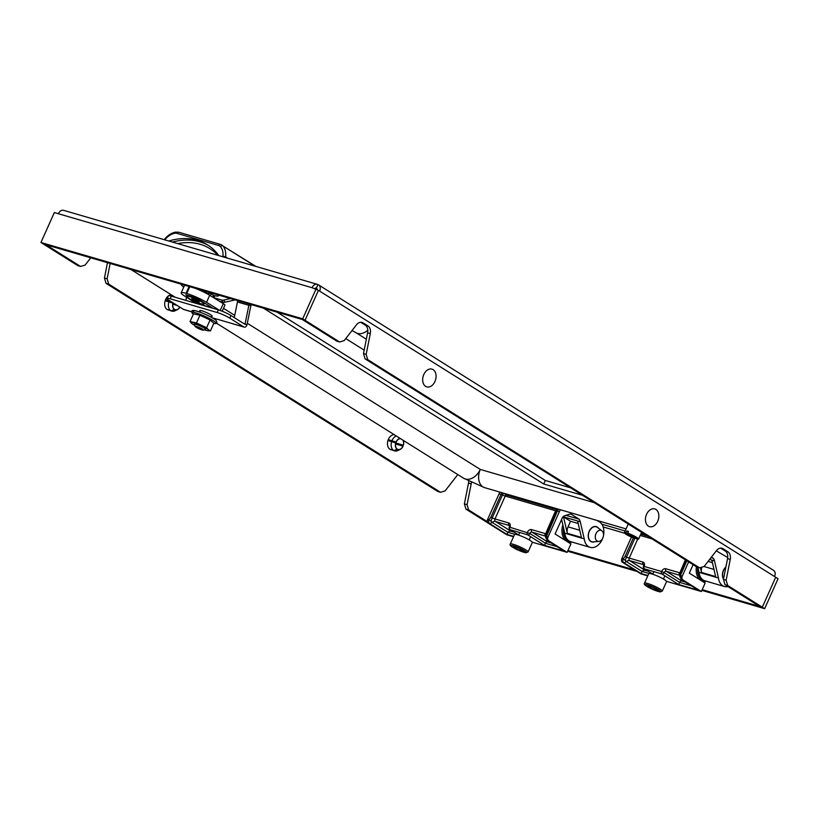 <?xml version="1.0" encoding="UTF-8"?>
<svg xmlns="http://www.w3.org/2000/svg" width="819" height="819" viewBox="0 0 819 819"><rect width="100%" height="100%" fill="white"/><g stroke="black" fill="none" stroke-linecap="round" stroke-linejoin="round"><path stroke-width="1.23" d="M391.677 449.866A7.791 5.426 -73.7 0 1 390.909 449.723A7.791 5.426 -73.7 0 1 389.946 449.283A7.791 5.426 -73.7 0 1 387.858 440.817A7.791 5.426 -73.7 0 1 394.082 434.602L394.093 434.613M168.898 310.084A7.791 5.426 -73.7 0 1 168.141 309.951A7.791 5.426 -73.7 0 1 167.168 309.51A7.791 5.426 -73.7 0 1 164.701 303.122A7.791 5.426 -73.7 0 1 168.264 296.028M168.755 295.679A7.791 5.426 -73.7 0 1 171.314 294.83L171.294 294.83M319.605 291.093L774.528 576.525A5.846 4.115 122.1 0 0 773.617 570.403L318.683 284.961A5.846 4.115 -57.9 0 1 319.605 291.093L318.437 290.356L305.037 320.301L302.354 319.523L336.947 341.216L339.629 342.004L344.205 340.602L356.429 324.877A7.791 5.426 106.3 0 1 362.059 322.41A7.791 5.426 106.3 0 1 363.032 322.85L361.015 322.266M363.032 322.85L367.997 325.962A7.791 5.426 106.3 0 1 370.29 333.579L366.175 354.381L367.762 359.664L699.58 567.854L704.166 566.441L716.379 550.726A7.791 5.426 106.3 0 1 722.02 548.259A7.791 5.426 106.3 0 1 722.993 548.699L727.958 551.811A7.791 5.426 106.3 0 1 730.251 559.418L726.125 580.231L727.722 585.503L725.04 584.725L759.622 606.429L762.305 607.207L702.19 589.67M725.04 584.725L723.443 579.442L727.559 558.64A7.791 5.426 106.3 0 0 725.265 551.033L720.628 548.116M367.762 359.664L365.079 358.876L696.897 567.065L699.58 567.854M365.079 358.876L363.493 353.593L367.608 332.79A7.791 5.426 106.3 0 0 365.315 325.184L360.677 322.276M727.722 585.503L762.305 607.207L775.706 577.262L778.05 578.736L764.659 608.681L701.873 590.366M774.528 576.525L775.706 577.262L762.305 607.207L764.659 608.681M317.127 289.537A1.945 1.372 -57.9 0 0 316.615 288.268A1.945 1.372 -57.9 0 0 316.369 288.155L317.946 284.633A5.846 4.075 106.3 0 0 317.219 284.306L63.524 210.319A5.846 4.075 -73.7 0 0 58.374 213.728L54.341 212.551L40.95 242.496L77.887 265.673L80.569 266.451L45.977 244.748L305.037 320.301L339.629 342.004M457.821 474.59A7.791 5.426 106.3 0 0 457.33 475.174L445.106 490.898L440.52 492.301L437.837 491.513L106.02 283.323L108.712 284.111L107.115 278.829L110.155 263.472M440.52 492.301L108.712 284.111M398.249 443.949A7.791 5.426 -73.7 0 1 397.993 444.686M175.42 304.34A7.791 5.426 -73.7 0 1 175.215 304.914M487.325 521.662L468.663 509.961L467.076 504.678L471.191 483.875A7.791 5.426 106.3 0 0 471.375 482.432M90.776 257.811L85.145 265.049L80.569 266.451M106.02 283.323L104.433 278.05L107.473 262.684M488.073 523.034L465.98 509.172L464.383 503.89L468.509 483.087A7.791 5.426 106.3 0 0 468.703 481.101M465.98 509.172L468.663 509.961M345.761 338.595L364.168 350.153M582.534 495.311L543.724 483.998L263.544 308.2M570.679 487.868L545.3 480.477L276.986 312.121M317.219 284.306A5.846 4.075 106.3 0 0 312.059 287.715L318.437 290.356L305.037 320.301L302.692 318.826L316.093 288.882M315.858 288.012L316.369 288.155A1.945 1.362 106.3 0 0 316.124 288.042A1.945 1.362 106.3 0 0 314.834 288.523M40.95 242.496L302.692 318.826M318.683 284.961A5.846 4.115 -57.9 0 0 317.946 284.633M634.766 570.014L567.956 550.532M637.11 571.478L567.649 551.228M543.724 483.998L545.3 480.477M726.125 580.231L723.443 579.442M366.175 354.381L363.493 353.593M464.383 503.89L467.076 504.678M104.433 278.05L107.115 278.829M635.247 538.544L625.992 532.739A7.791 1.085 -155.9 0 0 624.375 532.708A7.791 1.085 -155.9 0 0 626.115 534.326A7.791 1.085 -155.9 0 0 635.247 538.544L635.452 538.083M627.733 533.241L636.987 539.056A7.791 1.085 -155.9 0 0 638.605 539.076A7.791 1.085 -155.9 0 0 636.854 537.459A7.791 1.085 -155.9 0 0 627.733 533.241L628.521 531.48A7.791 1.085 24.1 0 0 626.77 530.978L628.316 531.941M625.992 532.739L626.77 530.978M563.544 527.886A13.636 9.5 106.3 0 0 567.69 540.53A13.636 9.5 106.3 0 0 570.065 541.451M572.215 542.117A14.619 10.176 -73.7 0 1 568.437 542.035A14.619 10.176 -73.7 0 1 566.615 541.216A14.619 10.176 -73.7 0 1 562.848 524.846M697.737 567.311A13.636 9.5 106.3 0 0 701.914 579.668A13.636 9.5 106.3 0 0 704.289 580.599M706.449 581.265A14.619 10.176 -73.7 0 1 702.661 581.173A14.619 10.176 -73.7 0 1 700.849 580.354A14.619 10.176 -73.7 0 1 696.426 566.768M247.297 323.249L480.282 469.43A13.636 9.603 -57.9 0 1 463.636 478.245L484.674 487.674A13.636 9.5 -73.7 0 1 480.282 469.43L594.256 502.671M234.736 315.366L223.505 308.323M394.338 441.584A5.549 3.87 -73.7 0 1 394.154 442.444M388.267 439.619L396.15 442.117A5.549 3.87 106.3 0 1 400.593 438.687M396.242 435.954A7.893 5.498 106.3 0 0 391.963 440.673M387.94 440.53L403.245 445.208L395.372 443.089M389.67 449.099L393.878 450.593L397.348 449.181A5.549 3.87 106.3 0 1 395.823 443.028M391.636 441.595A7.893 5.498 106.3 0 0 393.878 450.593M400.276 438.482A5.753 4.003 106.3 0 0 396.027 442.055M403.378 445.26A5.753 4.003 106.3 0 0 403.061 440.233M395.7 442.977A5.753 4.003 106.3 0 0 397.287 449.355M403.245 445.208A5.549 3.87 106.3 0 0 402.733 440.028M389.813 449.201L394.502 450.87A7.893 5.498 106.3 0 0 397.799 450.563L400.225 449.385A5.753 4.003 106.3 0 0 403.04 446.181L402.917 446.12A5.549 3.87 106.3 0 1 397.983 449.447L397.911 449.631A5.753 4.003 106.3 0 0 400.225 449.385M394.502 450.87L397.911 449.631M388.196 439.793L396.15 442.117M395.608 443.99L402.917 446.12M397.328 449.262L397.983 449.447M171.55 301.914A5.549 3.87 -73.7 0 1 171.376 302.672M165.489 299.846L170.813 301.453M173.464 296.181A7.893 5.498 106.3 0 0 172.717 296.56M184.162 309.572A2.928 2.037 106.3 0 1 183.773 309.521A2.928 2.037 106.3 0 1 183.405 309.357L169.338 300.522A7.893 5.498 106.3 0 0 169.195 300.901M174.846 303.982L173.004 303.439M166.892 309.326L171.099 310.821L174.58 309.398A5.549 3.87 106.3 0 1 173.055 303.255L172.922 303.204A5.753 4.003 106.3 0 0 174.508 309.582M165.162 300.757L168.868 301.812A7.893 5.498 106.3 0 0 171.099 310.821M168.868 301.812L172.922 303.204M167.035 309.418L171.724 311.087A7.893 5.498 106.3 0 0 175.031 310.79L177.457 309.602A5.753 4.003 106.3 0 0 179.904 307.156M171.724 311.087L175.143 309.858A5.753 4.003 106.3 0 0 177.457 309.602M175.143 309.858L175.205 309.674A5.549 3.87 106.3 0 0 179.781 307.084M165.418 300.02L171.222 301.709M173.044 303.265L174.273 303.624M172.829 304.218L177.283 305.507M174.549 309.48L175.205 309.674M651.351 526.832A9.255 6.45 -73.7 0 1 645.485 518.488A9.255 6.45 -73.7 0 1 652.948 508.753A9.255 6.45 -73.7 0 1 658.814 517.096A9.255 6.45 -73.7 0 1 651.351 526.832M428.583 387.049A9.255 6.45 -73.7 0 1 422.717 378.706A9.255 6.45 -73.7 0 1 430.18 368.97A9.255 6.45 -73.7 0 1 436.046 377.313A9.255 6.45 -73.7 0 1 428.583 387.049M513.697 536.394L506.9 534.408L489.547 523.525A2.928 2.037 -73.7 0 1 488.974 519.778L491.369 521.457A3.9 2.713 106.3 0 0 492.27 522.522A3.9 2.744 122.1 0 1 495.382 521.437L510.974 531.224L513.871 532.063M598.454 528.173A7.985 5.569 106.3 0 0 597.235 527.037A7.985 5.569 106.3 0 0 596.242 526.597A7.985 5.569 106.3 0 0 588.902 531.961A7.985 5.569 106.3 0 0 590.775 541.482A7.985 5.569 106.3 0 0 591.768 541.932A7.985 5.569 106.3 0 0 594.481 541.789M561.599 519.441L564.772 533.189L584.234 538.861A13.636 9.5 106.3 0 0 588.492 546.59A13.636 9.5 106.3 0 0 590.182 547.358A13.636 9.5 106.3 0 0 602.62 538.441M603.511 535.37A13.636 9.5 106.3 0 0 599.518 521.928L596.928 520.413M564.772 533.189A13.636 9.5 106.3 0 0 569.031 540.919A13.636 9.5 106.3 0 0 570.72 541.687L590.182 547.358M584.234 538.861L580.282 521.764L577.6 520.976L581.398 537.428L567.311 533.312L563.513 516.871L570.546 521.283L568.048 526.863L579.75 530.282M560.646 509.827A3.9 2.713 106.3 0 0 559.449 511.486L548.034 536.998A2.928 2.037 106.3 0 0 548.607 540.745L567.137 552.375L532.309 542.219M558.64 509.244A3.9 2.713 106.3 0 0 557.442 510.892L546.171 537.203L547.072 540.294L563.482 550.603M570.464 514.066L571.365 514.322A3.9 2.713 106.3 0 0 570.935 514.137A3.9 2.713 106.3 0 0 569.717 514.168L564.424 515.868A3.9 2.713 106.3 0 0 562.192 518.099L555.087 533.988L570.915 543.918L567.137 552.375M571.365 514.322L579.053 519.154L566.021 515.356M580.282 521.764A7.791 5.426 106.3 0 0 579.053 519.154M577.6 520.976L563.083 516.748M500.245 492.219A3.9 2.713 106.3 0 0 499.047 493.867L487.633 519.389A2.928 2.037 106.3 0 0 488.206 523.136L506.736 534.756L513.544 536.742M488.974 519.778A2.928 2.037 -73.7 0 1 488.984 519.748L490.827 517.332L501.054 494.451L499.047 493.867M510.974 531.224A3.9 2.744 -57.9 0 0 507.862 532.309L491.676 522.153A1.945 1.372 -57.9 0 1 489.547 523.525L488.206 523.136M545.72 536.22L531.981 532.115L547.573 541.902L551.228 542.956M547.573 541.902A1.945 1.372 -57.9 0 0 545.444 543.263L557.155 546.683M578.183 523.515L570.546 521.283M567.311 533.312A7.791 5.426 -73.7 0 1 568.048 526.863M545.782 535.902A3.9 2.068 -21 0 0 544.911 535.391L555.61 510.759L505.231 496.058L494.993 518.939L508.773 522.962A3.9 2.744 -57.9 0 1 509.889 527.262L529.852 533.486A1.945 1.372 122.1 0 1 531.981 532.115A1.945 1.362 106.3 0 1 531.592 529.617A3.9 2.744 -57.9 0 0 527.334 532.36A1.945 1.362 -73.7 0 0 527.723 534.848L510.268 529.76L518.601 534.991L510.022 529.658A1.945 1.372 122.1 0 0 510.268 529.76A1.945 1.362 -73.7 0 1 509.889 527.262L509.285 527.211L509.408 525.573A1.945 1.372 122.1 0 0 509.162 525.46L495.382 521.437A1.945 1.362 106.3 0 1 494.993 518.939A3.9 0.543 -155.9 0 1 492.209 517.864L490.99 520.925M545.812 535.913L546.601 533.732L545.812 535.81A1.945 0.522 -163.8 0 0 545.812 535.913M545.915 535.462A3.9 1.31 9.5 0 0 544.901 534.541M546.508 535.616A1.945 0.522 -163.8 0 0 545.812 535.81L545.556 537.387L547.379 540.55A1.945 1.372 122.1 0 1 547.153 540.356M548.034 536.998L546.355 536.517A1.945 0.717 -170.8 0 0 545.608 536.936M546.171 537.203L545.556 537.387M548.607 540.745L547.072 540.294A1.945 1.474 123.5 0 1 546.775 540.161M544.492 545.372L545.444 543.263L529.852 533.486A1.945 1.372 -57.9 0 1 527.723 534.848L544.492 545.372L564.393 551.177M506.9 534.408L507.862 532.309L514.823 534.336M528.081 551.975L532.34 542.465A9.746 1.351 -155.9 0 0 526.32 538.339A9.746 1.351 -155.9 0 0 514.547 534.5L510.288 544.011C509.213 544.942 511.158 546.662 516.134 549.17L525.767 552.764L528.081 551.975A9.746 1.351 -155.9 0 0 522.072 547.85A9.746 1.351 -155.9 0 0 510.288 544.011M517.055 549.129A5.62 0.778 -155.9 0 0 519.707 550.327L514.844 547.921A5.62 0.778 -155.9 0 0 517.055 549.129M523.443 550.777L523.587 551.453L519.707 550.327A5.62 0.778 -155.9 0 0 523.587 551.453A5.62 0.778 -155.9 0 0 523.771 551.105A5.62 0.778 -155.9 0 0 522.594 550.184A5.62 0.778 -155.9 0 0 517.721 547.778A5.62 0.778 -155.9 0 0 513.841 546.642A5.62 0.778 -155.9 0 0 513.81 546.652A5.62 0.778 -155.9 0 0 514.844 547.921L513.841 546.642M520.331 548.945L519.707 550.327M515.284 546.918L514.844 547.921M595.27 536.844A5.702 3.972 106.3 0 0 598.853 541.42A5.702 3.972 106.3 0 0 603.542 534.827A5.702 3.972 106.3 0 0 601.934 530.835A5.702 3.972 106.3 0 0 597.614 531.367A5.702 3.972 106.3 0 0 595.27 536.844M601.934 530.835L597.491 527.446A7.791 5.426 106.3 0 0 596.212 526.791A7.791 5.426 106.3 0 0 588.38 535.646A7.791 5.426 106.3 0 0 591.85 541.758A7.791 5.426 106.3 0 0 593.284 541.891L598.853 541.42M647.931 575.542L641.134 573.556L623.781 562.673A2.928 2.037 -73.7 0 1 623.198 558.927L625.593 560.606A3.9 2.713 106.3 0 0 626.494 561.67A3.9 2.744 122.1 0 1 629.606 560.585L645.198 570.372L648.095 571.212M697.849 567.342L698.996 572.327L718.468 578.009A13.636 9.5 106.3 0 0 722.716 585.739A13.636 9.5 106.3 0 0 724.416 586.506A13.636 9.5 106.3 0 0 727.989 586.578M698.996 572.327A13.636 9.5 106.3 0 0 703.255 580.067A13.636 9.5 106.3 0 0 704.954 580.825L724.416 586.506M718.468 578.009L714.516 560.913L711.834 560.124L715.632 576.576L701.535 572.461L700.409 567.598M686.865 560.78L680.732 574.764L680.405 576.351L681.295 579.442L697.716 589.752M688.636 561.885L682.258 576.146A2.928 2.037 106.3 0 0 682.841 579.893L701.361 591.513L666.543 581.357M711.414 557.125L713.288 558.302L711.015 557.637M693.099 564.68L689.322 573.126L705.149 583.056L701.361 591.513M725.91 566.983A7.985 5.569 106.3 0 0 723.515 579.105M714.516 560.913A7.791 5.426 106.3 0 0 713.288 558.302M711.834 560.124L709.582 559.469M727.722 557.544L716.287 550.849M623.198 558.927A2.928 2.037 -73.7 0 1 623.218 558.896L625.051 556.48L633.374 537.858M631.459 537.069L621.856 558.527A2.928 2.037 106.3 0 0 622.44 562.274L640.96 573.904L647.778 575.89M645.198 570.372A3.9 2.744 -57.9 0 0 642.086 571.447L625.911 561.302A1.945 1.372 -57.9 0 1 623.781 562.673L622.44 562.274M679.944 575.368L666.205 571.252L681.807 581.04L685.452 582.104M681.807 581.04A1.945 1.372 -57.9 0 0 679.668 582.411L691.379 585.831M712.417 562.663L708.087 561.394M701.535 572.461A7.791 5.426 -73.7 0 1 701.832 567.157M680.732 574.764A1.945 0.522 -163.8 0 0 680.036 574.958A1.945 0.522 -163.8 0 0 680.046 575.061A3.9 2.068 -21 0 0 679.135 574.539L685.39 559.848M634.776 538.38L625.214 560.073M680.046 575.061L686.373 560.462L680.036 574.958L679.78 576.535L681.603 579.688A1.945 1.372 122.1 0 1 681.388 579.504M680.149 574.61A3.9 1.31 9.5 0 0 679.135 573.689M682.258 576.146L680.589 575.655A1.945 0.717 -170.8 0 0 679.831 576.085M680.405 576.351L679.78 576.535M682.841 579.893L681.295 579.442A1.945 1.474 123.5 0 1 681.009 579.309M698.617 590.325L678.716 584.52L679.668 582.411L664.076 572.624A1.945 1.372 122.1 0 1 666.205 571.252A1.945 1.362 106.3 0 1 665.827 568.765A3.9 2.744 -57.9 0 0 661.568 571.498L664.076 572.624A1.945 1.372 -57.9 0 1 661.947 573.996L644.502 568.908L652.825 574.129M641.134 573.556L642.086 571.447L649.058 573.484M662.305 591.113L666.564 581.603A9.746 1.351 -155.9 0 0 660.554 577.487A9.746 1.351 -155.9 0 0 648.771 573.648L644.522 583.159C643.437 584.09 645.392 585.81 650.358 588.318L659.991 591.912L662.305 591.113A9.746 1.351 -155.9 0 0 656.295 586.998A9.746 1.351 -155.9 0 0 644.522 583.159M651.279 588.277A5.62 0.778 -155.9 0 0 653.931 589.465L649.068 587.069A5.62 0.778 -155.9 0 0 651.279 588.277M657.667 589.926L657.811 590.601L653.931 589.465A5.62 0.778 -155.9 0 0 657.811 590.601A5.62 0.778 -155.9 0 0 657.995 590.253A5.62 0.778 -155.9 0 0 656.818 589.322A5.62 0.778 -155.9 0 0 651.944 586.926A5.62 0.778 -155.9 0 0 648.075 585.79A5.62 0.778 -155.9 0 0 648.034 585.79A5.62 0.778 -155.9 0 0 649.068 587.069L648.075 585.79M654.555 588.083L653.931 589.465M649.518 586.056L649.068 587.069M725.849 567.27A7.791 5.426 106.3 0 0 722.614 574.795A7.791 5.426 106.3 0 0 723.566 578.828M218.325 295.014A19.287 2.682 24.1 0 1 218.499 295.731A19.287 2.682 24.1 0 1 214.066 295.557M222.655 256.726L222.932 256.122L225.604 256.89L227.672 258.19M218.837 255.61A78.972 55.59 -57.9 0 0 207.422 244.799A78.972 55.59 -57.9 0 0 168.765 241.011M222.932 256.122A16.349 11.507 -57.9 0 0 220.444 246.662A7.791 5.487 -57.9 0 0 218.601 245.495L176.955 233.354A7.791 5.487 -57.9 0 0 174.621 233.292A16.349 11.507 -57.9 0 0 165.213 239.291L164.936 239.895M209.091 292.322L208.384 293.908A19.287 2.682 -155.9 0 0 199.171 289.424M181.408 284.244A19.287 2.682 -155.9 0 0 181.306 284.377A19.287 2.682 -155.9 0 0 183.743 287.121M208.384 293.908L206.05 293.233M209.418 292.414L208.466 294.553M210.155 295.567L211.456 293.898L209.162 293.222M194.84 288.165A15.592 2.17 24.1 0 1 209.695 295.29L223.27 303.634A6.818 0.952 24.1 0 1 224.928 305.139L222.215 311.22M189.087 286.486L186.036 293.315A15.592 2.17 -155.9 0 0 181.183 292.833L184.336 285.78A15.592 2.17 24.1 0 1 185.739 285.503M196.079 303.368L184.377 295.874A15.592 2.17 -155.9 0 1 181.183 292.833M186.036 293.315L186.742 293.519L189.793 286.691M209.695 295.29L206.542 302.334L219.216 310.135M187.879 296.15L185.708 294.789L196.447 297.921L212.275 307.852L201.535 304.719L198.812 303.01M206.542 302.334A15.592 2.17 -155.9 0 0 186.742 293.519M212.868 297.236L213.595 295.598L211.456 293.898M201.873 303.982L201.535 304.719M186.681 296.314A9.521 1.321 -155.9 0 0 195.014 301.464A9.521 1.321 -155.9 0 0 204.074 304.044A9.521 1.321 -155.9 0 0 203.675 303.368A9.521 1.321 -155.9 0 0 195.915 298.966A9.521 1.321 -155.9 0 0 187.469 296.12A9.521 1.321 -155.9 0 0 186.681 296.314M191.748 298.822L192.178 299.15A4.238 0.594 -155.9 0 0 194.748 300.542L195.68 300.952A4.238 0.594 -155.9 0 0 198.372 301.894L198.874 301.986A4.238 0.594 -155.9 0 0 199.181 301.73A4.238 0.594 -155.9 0 0 198.997 301.535L198.567 301.208A4.238 0.594 -155.9 0 0 195.997 299.815L195.076 299.406A4.238 0.594 -155.9 0 0 192.373 298.464L191.892 298.423M194.748 300.542L192.178 299.15M198.372 301.894L195.68 300.952M203.675 303.368L201.279 301.064A6.173 0.86 -155.9 0 0 200.46 300.44M199.816 300.03A6.173 0.86 -155.9 0 0 192.7 296.826M191.728 296.55A6.173 0.86 -155.9 0 0 190.776 296.365L187.469 296.12M195.71 299.662L195.209 300.788M191.984 298.321L191.728 298.904M169.338 300.522A9.746 1.351 24.1 0 1 167.158 298.505L168.335 295.864A9.746 1.351 24.1 0 1 171.366 296.161L218.345 309.858A9.746 1.351 24.1 0 1 230.917 315.499L244.994 324.324L248.863 305.303L237.459 301.976A2.928 2.037 -73.7 0 1 237.93 300.727M212.264 317.772L232.401 323.638A2.928 2.037 106.3 0 0 232.76 323.802A2.928 2.037 106.3 0 0 233.159 323.863M244.994 324.324L247.031 324.559A2.928 2.037 -73.7 0 1 246.754 325.43A2.928 2.037 -73.7 0 1 244.175 327.129A2.928 2.037 -73.7 0 1 243.806 326.965L229.74 318.141L230.917 315.499M200.194 311.23A6.818 0.952 24.1 0 1 199.764 310.596A6.818 0.952 24.1 0 1 201.883 310.8A6.818 0.952 24.1 0 1 208.743 313.657A6.818 0.952 24.1 0 1 212.213 316.165A6.818 0.952 24.1 0 1 211.456 316.267M235.073 299.897L224.887 302.211A3.9 2.232 153.7 0 1 222.891 302.221L219.216 301.146M247.031 324.559L250.901 305.538L251.679 304.74M213.872 297.747L221.826 300.071A3.9 2.232 -26.3 0 0 223.833 300.061L224.887 302.211M230.467 298.556L223.833 300.061M186.517 297.246L185.872 300.389M234.275 317.608L237.459 301.976M167.158 298.505A9.746 1.351 24.1 0 1 170.188 298.802L217.168 312.51A9.746 1.351 24.1 0 1 229.74 318.141M249.334 304.054A2.928 2.037 106.3 0 0 248.863 305.303L250.901 305.538L250.307 304.34M203.522 329.903A4.648 0.645 24.1 0 1 203.522 330.18A4.648 0.645 24.1 0 1 199.334 328.91A4.648 0.645 24.1 0 1 195.178 326.525A4.648 0.645 24.1 0 1 195.106 326.423A4.648 0.645 24.1 0 1 198.771 327.262A4.648 0.645 24.1 0 1 203.522 329.903M194.431 324.6A6.173 0.86 24.1 0 1 194.338 324.457A6.173 0.86 24.1 0 1 194.328 324.324A6.173 0.86 24.1 0 1 199.59 325.737A6.173 0.86 24.1 0 1 205.508 329.074A6.173 0.86 24.1 0 1 205.6 329.361A6.173 0.86 24.1 0 1 205.497 329.443L203.522 330.18M194.727 325.44A9.746 1.351 24.1 0 1 192.219 323.853A9.746 1.351 24.1 0 1 191.789 323.515A9.746 1.351 24.1 0 1 193.1 322.625A9.746 1.351 24.1 0 1 196.806 323.781A9.746 1.351 24.1 0 1 201.392 325.696A9.746 1.351 24.1 0 1 208.364 329.668L210.422 330.927L213.861 323.218L210.094 319.983L199.918 315.274L196.468 322.983L206.644 327.682L210.094 319.983M191.789 323.515L190.059 321.529L196.468 322.983M210.422 330.927L207.053 330.559A9.746 1.351 24.1 0 1 204.504 329.811M207.053 330.559A9.746 1.351 -155.9 0 0 207.361 330.63A9.746 1.351 -155.9 0 0 208.364 329.668L206.644 327.682M190.059 321.529L193.509 313.82L199.918 315.274M625.153 530.968L601.811 524.17M58.374 213.728L312.059 287.715M603.173 526.945L624.61 533.2M727.958 551.811L725.265 551.033M730.251 559.418L727.559 558.64M722.993 548.699L720.966 548.106M367.997 325.962L365.315 325.184M370.29 333.579L367.608 332.79M468.509 483.087L471.191 483.875M367.803 330.231A13.636 9.603 122.1 0 1 355.835 332.627L352.027 330.538M491.369 521.457A0.973 0.676 106.3 0 0 491.676 522.153M559.449 511.486L556.828 510.851L546.601 533.712L547.205 533.773M503.92 493.284A3.245 2.262 106.3 0 0 502.446 494.993L501.054 494.451A3.9 2.713 -73.7 0 1 502.252 492.803M488.953 519.768L487.633 519.389M509.459 525.644L509.162 525.46A1.945 1.362 -73.7 0 1 508.773 522.962M531.592 529.617L545.382 533.63A3.9 0.543 24.1 0 0 546.57 533.783M507.893 494.451L506.347 494.942L556.725 509.633L558.108 509.193M556.807 510.902A3.9 0.543 24.1 0 1 555.61 510.759A1.945 1.362 -73.7 0 1 556.725 509.633A3.9 2.529 72.3 0 0 557.575 509.694M504.514 493.458A3.9 2.529 -107.7 0 0 506.347 494.942A1.945 1.362 106.3 0 0 505.231 496.058A3.9 0.543 -155.9 0 1 502.446 494.993L492.209 517.864L490.827 517.332M545.73 536.158A3.9 2.744 -57.9 0 0 545.403 536.025A1.945 1.362 -73.7 0 1 544.911 535.391M556.848 510.821A3.245 2.262 -73.7 0 1 558.302 509.152M546.611 533.701L558.21 509.121M547.624 540.653A1.945 1.372 122.1 0 1 547.379 540.55L563.912 550.921M516.175 549.18A8.579 1.198 -155.9 0 0 526.136 552.712A8.579 1.198 -155.9 0 0 521.253 548.925A8.579 1.198 -155.9 0 0 511.291 545.382A8.579 1.198 -155.9 0 0 516.175 549.18M625.593 560.606A0.973 0.676 106.3 0 0 625.911 561.302M623.177 558.916L621.856 558.527M678.716 584.52L661.947 573.996A1.945 1.362 -73.7 0 1 661.568 571.498L644.113 566.41A3.9 2.744 -57.9 0 0 643.007 562.11L629.227 558.087A1.945 1.362 106.3 0 0 629.606 560.585L643.386 564.598A1.945 1.372 122.1 0 1 643.642 564.711L643.509 566.349L644.113 566.41A1.945 1.362 -73.7 0 0 644.502 568.908A1.945 1.372 122.1 0 1 644.246 568.795A1.945 1.945 0 0 1 643.509 566.349M643.683 564.782L643.386 564.598A1.945 1.362 -73.7 0 1 643.007 562.11M665.827 568.765L679.606 572.778A3.9 0.543 24.1 0 0 680.794 572.931M651.904 538.841L640.233 535.431M637.673 539.189L629.227 558.087A3.9 0.543 -155.9 0 1 626.443 557.012L625.051 556.48M640.806 534.152L647.604 536.138M642.127 533.589L640.878 533.988M703.961 566.502L713.973 569.43M679.954 575.296A3.9 2.744 -57.9 0 0 679.627 575.173A1.945 1.362 -73.7 0 1 679.135 574.539M681.439 572.921L680.824 572.86M681.848 579.801A1.945 1.372 122.1 0 1 681.603 579.688L698.136 590.069M650.409 588.318A8.579 1.198 -155.9 0 0 660.36 591.861A8.579 1.198 -155.9 0 0 655.476 588.073A8.579 1.198 -155.9 0 0 645.526 584.531A8.579 1.198 -155.9 0 0 650.409 588.318M218.601 245.495A1.945 1.362 106.3 0 1 220.321 244.359A1.945 1.362 106.3 0 1 220.557 244.471A9.746 6.859 122.1 0 1 221.795 245.024A9.746 6.859 122.1 0 1 222.86 245.925A18.294 12.879 122.1 0 1 225.604 256.89L225.327 257.504M220.444 246.662A1.945 1.351 138.4 0 1 222.86 245.925L255.211 266.226M164.384 239.732L164.721 238.974C167.834 235.319 171.386 233.036 175.389 232.125A1.945 1.147 78.1 0 0 174.621 233.292M178.911 232.33A1.945 1.362 106.3 0 0 178.675 232.217A1.945 1.362 106.3 0 0 176.955 233.354M172.471 242.096A78.972 55.59 122.1 0 1 208.579 245.557M217.905 255.344A77.017 54.218 -57.9 0 0 177.662 243.612M211.537 293.949L214.476 296.406A3.9 0.543 -155.9 0 0 213.595 295.598L211.507 293.919M213.585 295.229L214.23 295.935M220.209 310.473L223.27 303.634M214.424 296.458A3.9 0.543 -155.9 0 0 214.476 296.406L213.831 297.84M232.401 323.638L243.806 326.965M183.405 309.357L191.636 311.752M222.891 302.221L221.826 300.071M170.188 298.802L171.366 296.161M217.168 312.51L218.345 309.858M215.141 322.051A13.135 1.822 24.1 0 1 214.732 323.495C217.107 323.884 217.506 322.788 215.929 320.209C209.265 315.684 202.047 312.459 194.277 310.524C191.687 310.135 191.134 311.169 192.619 313.595A13.135 1.822 24.1 0 1 199.56 314.117A13.135 1.822 24.1 0 1 215.141 322.051M193.949 311.988A12.766 1.781 24.1 0 1 200.522 312.346A12.766 1.781 24.1 0 1 215.663 320.055M192.793 313.749A13.135 1.822 24.1 0 1 192.619 313.595L193.325 314.24M638.605 539.076L641.605 532.37M624.375 532.708L628.265 524.006M567.465 541.748L568.437 542.035M702.661 581.173L701.688 580.886M366.339 339.22L355.835 332.627M484.674 487.674L626.074 528.91M641.175 533.323L644.778 534.367M463.636 478.245L216.533 323.198M175.235 297.287L131.03 269.553M509.285 527.211A1.945 1.945 0 0 0 510.022 529.658M530.651 536.691L529.217 539.875M519.707 532.514L518.55 535.104M590.653 541.4L591.85 541.758M595.014 526.443L596.212 526.791M652.815 574.17L644.246 568.795M664.874 575.839L663.451 579.023M653.931 571.662L652.774 574.252M218.765 295.137L218.499 295.731M175.389 232.125L178.675 232.217L220.321 244.359L255.907 266.421M209.51 292.444L208.548 294.605M232.76 323.802L244.175 327.129M183.773 309.521L191.626 311.814M211.077 317.107L211.783 315.53M199.816 312.07L200.522 310.493M195.106 326.423L194.338 324.457M213.79 323.392L214.732 323.495"/></g></svg>
